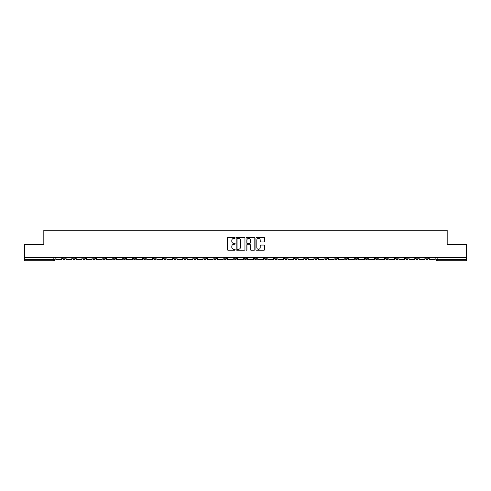 <?xml version="1.0" encoding="UTF-8"?>
<svg xmlns="http://www.w3.org/2000/svg" width="491" height="491" viewBox="0 0 491 491"><rect width="100%" height="100%" fill="white"/><g stroke="black" fill="none" stroke-linecap="round" stroke-linejoin="round"><path stroke-width="0.74" d="M235.152 237.951A0.442 0.442 0 0 0 234.71 237.503L227.965 237.503A0.632 0.632 0 0 0 227.333 238.141L227.333 249.563A0.632 0.632 0 0 0 227.965 250.195L234.71 250.195A0.442 0.442 0 0 0 235.152 249.753A0.442 0.442 0 0 0 234.71 249.311L233.839 249.311A2.032 2.032 0 0 1 231.807 247.28L231.807 246.329A2.032 2.032 0 0 1 233.839 244.297L234.71 244.297A0.442 0.442 0 0 0 235.152 243.849A0.442 0.442 0 0 0 234.71 243.407L233.839 243.407A2.032 2.032 0 0 1 231.807 241.376L231.807 240.424A2.032 2.032 0 0 1 233.839 238.393L234.71 238.393A0.442 0.442 0 0 0 235.152 237.951M425.777 258.205L425.777 257.493L425.777 258.205A1.295 1.295 0 0 0 427.072 259.5A1.295 1.295 0 0 1 425.777 258.205L428.367 258.205A1.295 1.295 0 0 1 427.072 259.5M334.991 258.205L334.991 257.493L334.991 258.205A1.295 1.295 0 0 0 336.286 259.5A1.295 1.295 0 0 1 334.991 258.205L337.581 258.205A1.295 1.295 0 0 1 336.286 259.5M314.817 257.493L314.817 258.205L317.407 258.205A1.295 1.295 0 0 1 316.112 259.5A1.295 1.295 0 0 1 314.817 258.205L314.817 257.493M304.733 258.205L304.733 257.493L304.733 258.205A1.295 1.295 0 0 0 306.022 259.5A1.295 1.295 0 0 1 304.733 258.205L307.317 258.205A1.295 1.295 0 0 1 306.022 259.5A1.295 1.295 0 0 0 307.317 258.205A1.295 1.295 0 0 1 306.022 259.5M294.643 258.205L294.643 257.493L294.643 258.205A1.295 1.295 0 0 0 295.938 259.5A1.295 1.295 0 0 1 294.643 258.205L297.227 258.205A1.295 1.295 0 0 1 295.938 259.5A1.295 1.295 0 0 0 297.227 258.205A1.295 1.295 0 0 1 295.938 259.5M264.379 258.205L264.379 257.493L264.379 258.205A1.295 1.295 0 0 0 265.674 259.5A1.295 1.295 0 0 1 264.379 258.205L266.969 258.205A1.295 1.295 0 0 1 265.674 259.5M254.295 257.493L254.295 258.205L256.879 258.205A1.295 1.295 0 0 1 255.59 259.5A1.295 1.295 0 0 1 254.295 258.205L254.295 257.493M244.205 257.493L244.205 258.205L246.795 258.205A1.295 1.295 0 0 1 245.5 259.5A1.295 1.295 0 0 1 244.205 258.205L244.205 257.493M234.121 257.493L234.121 258.205L236.705 258.205A1.295 1.295 0 0 1 235.41 259.5A1.295 1.295 0 0 1 234.121 258.205L234.121 257.493M224.031 258.205L224.031 257.493L224.031 258.205A1.295 1.295 0 0 0 225.326 259.5A1.295 1.295 0 0 1 224.031 258.205L226.621 258.205A1.295 1.295 0 0 1 225.326 259.5M203.857 257.493L203.857 258.205L206.447 258.205A1.295 1.295 0 0 1 205.152 259.5A1.295 1.295 0 0 1 203.857 258.205L203.857 257.493M193.773 258.205L193.773 257.493L193.773 258.205A1.295 1.295 0 0 0 195.062 259.5A1.295 1.295 0 0 1 193.773 258.205L196.357 258.205A1.295 1.295 0 0 1 195.062 259.5M82.813 257.493L82.813 258.205L85.397 258.205A1.295 1.295 0 0 1 84.102 259.5A1.295 1.295 0 0 1 82.813 258.205L82.813 257.493M264.048 241.977A0.632 0.632 0 0 0 264.686 241.345L264.686 238.141A0.632 0.632 0 0 0 264.048 237.503L256.56 237.503A0.632 0.632 0 0 0 255.928 238.141L255.928 249.563A0.632 0.632 0 0 0 256.56 250.195L264.048 250.195A0.632 0.632 0 0 0 264.686 249.563L264.686 245.69A0.632 0.632 0 0 0 264.048 245.058L260.844 245.058A0.632 0.632 0 0 0 260.212 245.69L260.212 247.611A1.7 1.7 0 0 1 258.512 249.311A1.7 1.7 0 0 1 256.811 247.611L256.811 240.093A1.7 1.7 0 0 1 258.512 238.393A1.7 1.7 0 0 1 260.212 240.093L260.212 241.345A0.632 0.632 0 0 0 260.844 241.977L264.048 241.977M24.55 257.493L24.55 244.628L43.822 244.628L43.822 230.205L447.178 230.205L447.178 244.628L466.45 244.628L466.45 257.493L24.55 257.493L24.55 259.5L55.133 259.5L55.133 257.493M244.948 238.141A0.632 0.632 0 0 0 244.309 237.503L236.822 237.503A0.632 0.632 0 0 0 236.183 238.141L236.183 249.563A0.632 0.632 0 0 0 236.822 250.195L244.309 250.195A0.632 0.632 0 0 0 244.948 249.563L244.948 238.141M246.691 237.503L254.178 237.503A0.632 0.632 0 0 1 254.817 238.141L254.817 249.563A0.632 0.632 0 0 1 254.178 250.195L250.975 250.195A0.632 0.632 0 0 1 250.342 249.563L250.342 244.929A0.632 0.632 0 0 0 249.704 244.297L247.581 244.297A0.632 0.632 0 0 0 246.942 244.929L246.942 249.753A0.442 0.442 0 0 1 246.5 250.195A0.442 0.442 0 0 1 246.052 249.753L246.052 238.141A0.632 0.632 0 0 1 246.691 237.503M435.867 257.493L435.867 259.5L466.45 259.5L466.45 260.795L437.156 260.795A1.295 1.295 0 0 1 435.867 259.5M466.45 257.493L466.45 259.5M55.133 259.5A1.295 1.295 0 0 1 53.844 260.795A1.295 1.295 0 0 0 55.133 259.5A1.295 1.295 0 0 1 53.844 260.795L24.55 260.795L24.55 259.5M428.367 257.493L428.367 258.205M418.277 257.493L418.277 258.205A1.295 1.295 0 0 1 416.982 259.5A1.295 1.295 0 0 1 415.693 258.205A1.295 1.295 0 0 0 416.982 259.5M415.693 257.493L415.693 258.205L418.277 258.205M408.187 257.493L408.187 258.205A1.295 1.295 0 0 1 406.898 259.5A1.295 1.295 0 0 1 405.603 258.205L408.187 258.205M405.603 257.493L405.603 258.205M398.103 257.493L398.103 258.205A1.295 1.295 0 0 1 396.808 259.5A1.295 1.295 0 0 1 395.513 258.205A1.295 1.295 0 0 0 396.808 259.5M395.513 257.493L395.513 258.205L398.103 258.205M388.013 257.493L388.013 258.205A1.295 1.295 0 0 1 386.724 259.5A1.295 1.295 0 0 1 385.429 258.205L388.013 258.205M385.429 257.493L385.429 258.205M377.929 257.493L377.929 258.205A1.295 1.295 0 0 1 376.634 259.5A1.295 1.295 0 0 1 375.339 258.205L377.929 258.205A1.295 1.295 0 0 1 376.634 259.5A1.295 1.295 0 0 0 377.929 258.205M375.339 257.493L375.339 258.205M367.839 257.493L367.839 258.205A1.295 1.295 0 0 1 366.55 259.5A1.295 1.295 0 0 1 365.255 258.205A1.295 1.295 0 0 0 366.55 259.5M365.255 257.493L365.255 258.205L367.839 258.205M357.755 257.493L357.755 258.205A1.295 1.295 0 0 1 356.46 259.5A1.295 1.295 0 0 1 355.165 258.205L357.755 258.205M355.165 257.493L355.165 258.205M347.665 257.493L347.665 258.205A1.295 1.295 0 0 1 346.37 259.5A1.295 1.295 0 0 1 345.081 258.205A1.295 1.295 0 0 0 346.37 259.5M345.081 257.493L345.081 258.205L347.665 258.205M337.581 257.493L337.581 258.205M327.491 257.493L327.491 258.205A1.295 1.295 0 0 1 326.196 259.5A1.295 1.295 0 0 1 324.907 258.205L327.491 258.205A1.295 1.295 0 0 1 326.196 259.5A1.295 1.295 0 0 0 327.491 258.205L327.491 257.493M324.907 257.493L324.907 258.205M317.407 257.493L317.407 258.205A1.295 1.295 0 0 1 316.112 259.5A1.295 1.295 0 0 0 317.407 258.205L317.407 257.493M307.317 257.493L307.317 258.205L307.317 257.493M297.227 257.493L297.227 258.205M287.143 257.493L287.143 258.205A1.295 1.295 0 0 1 285.848 259.5A1.295 1.295 0 0 1 284.553 258.205L287.143 258.205A1.295 1.295 0 0 1 285.848 259.5A1.295 1.295 0 0 0 287.143 258.205M284.553 257.493L284.553 258.205M277.053 257.493L277.053 258.205A1.295 1.295 0 0 1 275.764 259.5A1.295 1.295 0 0 1 274.469 258.205A1.295 1.295 0 0 0 275.764 259.5A1.295 1.295 0 0 0 277.053 258.205A1.295 1.295 0 0 1 275.764 259.5M274.469 257.493L274.469 258.205L277.053 258.205M266.969 257.493L266.969 258.205L266.969 257.493M256.879 257.493L256.879 258.205L256.879 257.493M246.795 257.493L246.795 258.205A1.295 1.295 0 0 1 245.5 259.5A1.295 1.295 0 0 0 246.795 258.205L246.795 257.493M236.705 257.493L236.705 258.205L236.705 257.493M226.621 257.493L226.621 258.205L226.621 257.493M216.531 257.493L216.531 258.205A1.295 1.295 0 0 1 215.236 259.5A1.295 1.295 0 0 1 213.947 258.205A1.295 1.295 0 0 0 215.236 259.5A1.295 1.295 0 0 0 216.531 258.205A1.295 1.295 0 0 1 215.236 259.5M213.947 257.493L213.947 258.205L216.531 258.205M206.447 257.493L206.447 258.205A1.295 1.295 0 0 1 205.152 259.5A1.295 1.295 0 0 0 206.447 258.205L206.447 257.493M196.357 257.493L196.357 258.205M186.267 257.493L186.267 258.205A1.295 1.295 0 0 1 184.978 259.5A1.295 1.295 0 0 1 183.683 258.205L186.267 258.205M183.683 257.493L183.683 258.205M176.183 257.493L176.183 258.205A1.295 1.295 0 0 1 174.888 259.5A1.295 1.295 0 0 1 173.593 258.205L176.183 258.205M173.593 257.493L173.593 258.205M166.093 257.493L166.093 258.205A1.295 1.295 0 0 1 164.804 259.5A1.295 1.295 0 0 1 163.509 258.205L166.093 258.205M163.509 257.493L163.509 258.205M156.009 257.493L156.009 258.205A1.295 1.295 0 0 1 154.714 259.5A1.295 1.295 0 0 1 153.419 258.205L156.009 258.205L156.009 257.493M153.419 257.493L153.419 258.205M145.919 257.493L145.919 258.205A1.295 1.295 0 0 1 144.63 259.5A1.295 1.295 0 0 1 143.335 258.205L145.919 258.205M143.335 257.493L143.335 258.205M135.835 257.493L135.835 258.205A1.295 1.295 0 0 1 134.54 259.5A1.295 1.295 0 0 1 133.245 258.205L135.835 258.205M133.245 257.493L133.245 258.205M125.745 257.493L125.745 258.205A1.295 1.295 0 0 1 124.45 259.5A1.295 1.295 0 0 1 123.161 258.205L125.745 258.205M123.161 257.493L123.161 258.205M115.661 257.493L115.661 258.205A1.295 1.295 0 0 1 114.366 259.5A1.295 1.295 0 0 1 113.071 258.205L115.661 258.205M113.071 257.493L113.071 258.205M105.571 257.493L105.571 258.205A1.295 1.295 0 0 1 104.276 259.5A1.295 1.295 0 0 1 102.987 258.205A1.295 1.295 0 0 0 104.276 259.5M102.987 257.493L102.987 258.205L105.571 258.205M95.487 257.493L95.487 258.205A1.295 1.295 0 0 1 94.192 259.5A1.295 1.295 0 0 1 92.897 258.205L95.487 258.205M92.897 257.493L92.897 258.205M85.397 257.493L85.397 258.205A1.295 1.295 0 0 1 84.102 259.5A1.295 1.295 0 0 0 85.397 258.205M75.307 257.493L75.307 258.205A1.295 1.295 0 0 1 74.018 259.5A1.295 1.295 0 0 1 72.723 258.205A1.295 1.295 0 0 0 74.018 259.5A1.295 1.295 0 0 0 75.307 258.205A1.295 1.295 0 0 1 74.018 259.5M72.723 257.493L72.723 258.205L75.307 258.205M65.223 257.493L65.223 258.205A1.295 1.295 0 0 1 63.928 259.5A1.295 1.295 0 0 1 62.633 258.205L65.223 258.205L65.223 257.493M62.633 257.493L62.633 258.205M237.521 238.393A0.442 0.442 0 0 0 237.073 238.835L237.073 248.863A0.442 0.442 0 0 0 237.521 249.311L238.442 249.311A2.032 2.032 0 0 0 240.467 247.28L240.467 240.424A2.032 2.032 0 0 0 238.442 238.393L237.521 238.393M250.342 240.124A1.7 1.7 0 0 0 248.642 238.423A1.7 1.7 0 0 0 246.942 240.124L246.942 242.775A0.632 0.632 0 0 0 247.581 243.407L249.704 243.407A0.632 0.632 0 0 0 250.342 242.775L250.342 240.124M61.762 257.493L61.762 259.5L56.011 259.5L56.011 257.493M71.852 257.493L71.852 259.5L66.095 259.5L66.095 257.493M81.936 257.493L81.936 259.5L76.185 259.5L76.185 257.493M92.026 257.493L92.026 259.5L86.269 259.5L86.269 257.493M102.11 257.493L102.11 259.5L96.359 259.5L96.359 257.493M112.2 257.493L112.2 259.5L106.443 259.5L106.443 257.493M122.284 257.493L122.284 259.5L116.533 259.5L116.533 257.493M132.374 257.493L132.374 259.5L126.617 259.5L126.617 257.493M142.464 257.493L142.464 259.5L136.707 259.5L136.707 257.493M152.548 257.493L152.548 259.5L146.791 259.5L146.791 257.493M162.638 257.493L162.638 259.5L156.881 259.5L156.881 257.493M172.722 257.493L172.722 259.5L166.971 259.5L166.971 257.493M182.812 257.493L182.812 259.5L177.055 259.5L177.055 257.493M192.895 257.493L192.895 259.5L187.145 259.5L187.145 257.493M202.986 257.493L202.986 259.5L197.229 259.5L197.229 257.493M213.069 257.493L213.069 259.5L207.319 259.5L207.319 257.493M223.16 257.493L223.16 259.5L217.403 259.5L217.403 257.493M233.25 257.493L233.25 259.5L227.493 259.5L227.493 257.493M243.333 257.493L243.333 259.5L237.576 259.5L237.576 257.493M253.424 257.493L253.424 259.5L247.667 259.5L247.667 257.493M263.507 257.493L263.507 259.5L257.75 259.5L257.75 257.493M273.597 257.493L273.597 259.5L267.841 259.5L267.841 257.493M283.681 257.493L283.681 259.5L277.931 259.5L277.931 257.493M293.771 257.493L293.771 259.5L288.014 259.5L288.014 257.493M303.855 257.493L303.855 259.5L298.105 259.5L298.105 257.493M313.945 257.493L313.945 259.5L308.188 259.5L308.188 257.493M324.029 257.493L324.029 259.5L318.278 259.5L318.278 257.493M334.119 257.493L334.119 259.5L328.362 259.5L328.362 257.493M344.209 257.493L344.209 259.5L338.452 259.5L338.452 257.493M354.293 257.493L354.293 259.5L348.536 259.5L348.536 257.493M364.383 257.493L364.383 259.5L358.626 259.5L358.626 257.493M374.467 257.493L374.467 259.5L368.716 259.5L368.716 257.493M384.557 257.493L384.557 259.5L378.8 259.5L378.8 257.493M394.641 257.493L394.641 259.5L388.89 259.5L388.89 257.493M404.731 257.493L404.731 259.5L398.974 259.5L398.974 257.493M414.815 257.493L414.815 259.5L409.064 259.5L409.064 257.493M424.905 257.493L424.905 259.5L419.148 259.5L419.148 257.493M434.989 257.493L434.989 259.5L429.238 259.5L429.238 257.493M53.844 257.493L53.844 260.795M437.156 257.493L437.156 260.795"/></g></svg>
